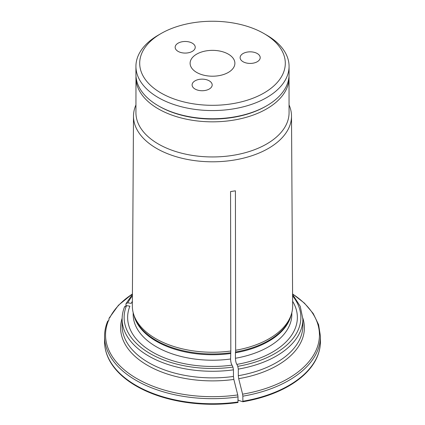 <?xml version="1.0" encoding="UTF-8"?>
<svg xmlns="http://www.w3.org/2000/svg" width="425" height="425" viewBox="0 0 425 425"><rect width="100%" height="100%" fill="white"/><g stroke="black" fill="none" stroke-linecap="round" stroke-linejoin="round"><path stroke-width="0.64" d="M192.297 43.18A10.041 5.796 180 0 1 195.234 47.276A10.041 5.796 180 0 1 185.194 53.077A10.041 5.796 180 0 1 175.153 47.276A10.041 5.796 180 0 1 181.353 41.921A10.041 5.796 180 0 1 192.297 43.18M257.263 53.529A10.041 5.796 180 0 1 260.201 57.63A10.041 5.796 180 0 1 250.16 63.426A10.041 5.796 180 0 1 240.12 57.63A10.041 5.796 180 0 1 246.319 52.275A10.041 5.796 180 0 1 257.263 53.529M209.249 80.84A10.041 5.796 180 0 1 212.187 84.936A10.041 5.796 180 0 1 202.146 90.732A10.041 5.796 180 0 1 192.105 84.936A10.041 5.796 180 0 1 198.305 79.581A10.041 5.796 180 0 1 209.249 80.84M196.669 54.145A22.387 12.925 0 0 0 190.113 63.282A22.387 12.925 0 0 0 212.5 76.208A22.387 12.925 0 0 0 234.887 63.282A22.387 12.925 0 0 0 221.069 51.34A22.387 12.925 0 0 0 196.669 54.145M135.931 66.358L135.931 74.556A76.569 44.205 0 0 0 158.36 105.814A76.569 44.205 0 0 0 266.64 105.814A76.569 44.205 0 0 0 289.069 74.556L289.069 66.358A76.569 44.205 180 0 1 241.798 107.196A76.569 44.205 180 0 1 158.36 97.617A76.569 44.205 180 0 1 135.931 66.358A76.569 44.205 180 0 1 158.36 35.1L161.022 33.559A72.802 42.032 180 0 1 263.978 33.559L263.978 33.559A72.802 42.032 180 0 1 263.978 93.001A72.802 42.032 180 0 1 161.022 93.001A72.802 42.032 180 0 1 161.022 33.559M159.248 106.324L158.36 105.814L159.248 106.324A75.31 43.483 0 0 0 265.752 106.324L266.64 105.814M266.64 35.1L263.978 33.559L266.64 35.1A76.569 44.205 180 0 1 289.069 66.358M135.931 104.959A79.002 45.608 0 0 0 133.498 116.03L132.34 305.798A80.16 46.282 0 0 0 133.79 314.728A80.16 46.282 0 0 0 230.812 351.018L230.562 191.563L235.413 190.814L235.663 350.264A80.16 46.282 0 0 0 291.21 314.728A80.16 46.282 0 0 0 292.66 305.798L291.502 116.03A79.002 45.608 0 0 0 289.069 104.959M230.812 351.018L230.594 359.008C230.738 361.909 231.216 363.954 232.034 365.133L232.937 367.083L233.458 369.846L233.458 376.46L233.846 379.429A407428.641 86100.219 81.2 0 1 237.745 394.937L238.005 396.913A107.95 62.321 180 0 1 104.55 336.356L104.55 341.434C104.566 347.586 106.048 353.589 108.997 359.444A107.807 62.241 180 0 0 237.968 402.512L238.005 396.913M132.366 301.309A84.873 49.002 0 0 0 131.208 303.376L127.829 302.85L126.039 303.604L125.89 305.655M132.409 294.02A106.946 61.742 0 0 0 109.878 317.56L109.05 318.245L108.906 320.248M302.866 318.235A91.88 53.045 180 0 1 238.696 378.68A407428.247 86100.134 81.2 0 1 242.595 394.182L242.856 396.164A107.95 62.321 180 0 0 320.45 336.356L320.45 341.434A107.95 62.321 180 0 1 242.856 401.237L242.818 401.763A401417.589 84829.926 -98.8 0 1 238.308 400.26L238.005 399.606M135.979 76.07L135.931 112.747A76.569 44.205 0 0 0 158.36 144.006A76.569 44.205 0 0 0 241.798 153.59A76.569 44.205 0 0 0 289.069 112.747L289.021 76.07M133.498 116.03A79.002 45.608 0 0 0 156.639 148.442A79.002 45.608 0 0 0 242.861 158.297A79.002 45.608 0 0 0 291.502 116.03M237.745 394.937A106.946 61.742 0 0 1 108.577 320.36L107.61 321.629M235.663 350.264L235.445 352.771A79.326 45.799 0 0 0 291.152 314.904M124.589 306.993L126.528 305.649L129.907 306.175A84.873 49.002 0 0 0 232.034 365.133M235.445 352.771L235.445 358.259C235.588 361.16 236.066 363.2 236.879 364.384A84.873 49.002 0 0 0 292.634 301.309M236.879 364.384L237.788 366.334L238.308 369.097A90.376 52.179 0 0 0 302.876 319.09L302.876 325.704A90.376 52.179 0 0 1 238.308 375.711L238.308 369.097M242.856 401.237L242.856 396.164M238.696 378.68L238.308 375.711M320.45 341.434C320.434 347.586 318.952 353.589 316.003 359.444A107.807 62.241 180 0 1 242.818 401.763M230.562 191.59L235.413 190.814M135.931 77.632A76.569 44.205 0 0 0 158.36 108.89A76.569 44.205 0 0 0 241.798 118.469A76.569 44.205 0 0 0 289.069 77.632M132.398 295.906A88.368 51.016 0 0 0 127.829 302.85M238.005 401.992A107.95 62.321 180 0 1 104.55 341.434M242.595 394.182A106.946 61.742 0 0 0 292.591 294.02M133.79 314.728L134.475 316.774A79.464 45.879 0 0 0 230.632 352.75M235.482 352.001A79.464 45.879 0 0 0 290.525 316.774L291.21 314.728M133.174 312.614L133.174 314.415A79.326 45.799 0 0 0 230.594 359.008M126.528 305.649A88.368 51.016 0 0 0 232.937 367.083M133.848 314.904A79.326 45.799 0 0 0 230.594 353.52M235.445 358.259A79.326 45.799 0 0 0 291.826 314.415L291.826 312.614M237.788 366.334A88.368 51.016 0 0 0 292.602 295.906M124.684 306.499C122.984 310.622 122.129 314.819 122.124 319.09A90.376 52.179 0 0 0 233.458 369.846M122.124 319.09L122.124 325.704A90.376 52.179 0 0 0 233.458 376.46M233.846 379.429A91.88 53.045 180 0 1 122.134 318.235M107.706 321.13C105.613 326.113 104.561 331.192 104.55 336.356M320.45 336.356L318.607 324.689L313.183 313.485L304.401 303.121L292.591 293.919M109.05 318.24L118.432 305.272L132.409 293.919M126.034 303.593L132.409 294.435M302.876 319.09L300.247 306.335L292.591 294.435"/></g></svg>
